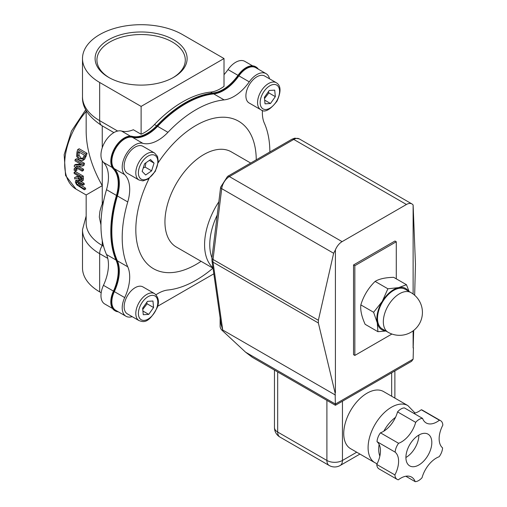 <?xml version="1.0" encoding="UTF-8"?>
<svg xmlns="http://www.w3.org/2000/svg" width="507" height="507" viewBox="0 0 507 507"><rect width="100%" height="100%" fill="white"/><g stroke="black" fill="none" stroke-linecap="round" stroke-linejoin="round"><path stroke-width="0.76" d="M75.391 182.362L76.766 184.84L84.365 189.795A56.784 32.784 -60 0 1 84.004 188.794L77.375 184.7L76.284 182.881L76.557 181.779L82.996 185.194A56.784 32.784 -60 0 1 82.774 184.117L77.85 181.272L75.6 180.663L75.391 182.362M76.284 182.881L77.628 182.108L78.731 183.914L85.366 188.002A54.952 31.726 120 0 0 85.74 188.997L84.365 189.795M84.004 188.794L85.366 188.002M82.996 185.194L84.327 184.428A54.952 31.726 120 0 1 84.099 183.35L82.774 184.117M75.606 180.657L76.937 179.89L75.619 180.65L76.937 179.89L79.168 180.505L84.099 183.35M74.263 166.594L82.159 171.151A56.784 32.784 -60 0 1 82.261 169.965L76.012 166.353L82.761 166.004A56.784 32.784 -60 0 1 83.091 164.097L75.194 159.534A56.784 32.784 120 0 0 74.973 160.795L81.779 164.724L74.39 165.162A56.784 32.784 120 0 0 74.263 166.594M82.761 166.004L84.086 165.238A54.952 31.726 120 0 1 84.422 163.324L83.091 164.097M82.261 169.965L83.566 169.211A54.952 31.726 120 0 0 83.465 170.403L82.159 171.151M78.433 166.245L83.566 169.211M75.194 159.534L76.525 158.767L84.422 163.324M74.39 165.162L75.695 164.407L80.733 164.122M85.62 154.128L77.723 149.571A56.784 32.784 120 0 0 76.95 152.119L76.589 156.283L79.422 160.326L82.622 160.592L84.853 156.65A56.784 32.784 -60 0 1 85.62 154.128L87.052 153.304A54.952 31.726 120 0 0 86.247 155.839L84.58 159.35L82.622 160.592M77.723 149.571L79.155 148.747L87.052 153.304M82.685 158.767L79.745 158.894L77.571 155.966L77.844 152.683A56.784 32.784 -60 0 1 78.173 151.574L84.251 155.079A56.784 32.784 120 0 0 83.921 156.194L82.204 159.154M77.571 155.966L78.94 155.174L81.101 158.114L82.831 158.602M79.244 151.878L78.94 155.174M74.776 179.003L77.793 177.982L80.328 181.088L81.925 181.126L82.128 179.167A56.784 32.784 -60 0 1 82.014 176.886L74.117 172.323A56.784 32.784 120 0 0 74.161 173.508L77.305 175.327A56.784 32.784 120 0 0 77.394 176.664L74.548 177.558A56.784 32.784 120 0 0 74.776 179.003M81.703 181.329L83.237 180.372L81.703 181.329M81.082 179.928L80.087 179.865L78.794 178.66L78.243 176.861A56.784 32.784 -60 0 1 78.179 175.828L81.152 177.545A56.784 32.784 120 0 0 81.221 178.705L80.962 180.029M79.542 176.106L80.1 177.906L81.399 179.11M78.794 178.66L80.1 177.906M82.014 176.886L83.306 176.138A54.952 31.726 120 0 0 83.427 178.42L83.237 180.372M74.117 172.323L75.416 171.575L83.306 176.138M74.548 177.558L77.368 176.335M74.142 168.749A56.784 32.784 120 0 0 74.104 170.238L75.613 171.106L76.906 170.358A54.952 31.726 120 0 1 76.95 168.875L75.651 169.623L74.142 168.749L75.435 168.001L76.95 168.875M75.613 171.106A56.784 32.784 -60 0 1 75.651 169.623M86.158 110.469L86.158 131.509C86.405 149.058 91.767 167.114 102.256 185.676L86.158 194.967L86.158 223.067A54.952 31.726 -0 0 0 102.256 245.502L103.567 246.256M256.244 159.844A85.151 49.16 120 0 0 221.895 117.231A85.151 49.16 120 0 0 158.266 162.601M149.14 178.413A85.151 49.16 120 0 0 142.86 258.266A85.151 49.16 120 0 0 201.076 261.314M213.029 268.216L176.328 247.029A54.952 31.726 -60 0 1 176.328 183.572A54.952 31.726 -60 0 1 231.281 151.84L250.692 163.051M269.863 151.98A104.41 60.282 120 0 0 264.318 123.1A36.637 21.155 120 0 1 262.455 110.393M269.521 78.807A18.315 10.577 120 0 0 266.074 73.642A18.315 10.577 120 0 0 249.267 81.849L238.898 75.866A18.315 10.577 -60 0 1 255.705 67.659L266.074 73.642M114.335 291.614L124.703 297.596A18.315 10.577 120 0 0 125.996 316.254L115.634 310.271A18.315 10.577 -60 0 1 114.335 291.614A36.637 21.155 120 0 0 117.39 260.813A104.41 60.282 -60 0 1 117.39 195.962A36.637 21.155 120 0 0 114.335 168.685A18.315 10.577 -60 0 1 115.634 148.526A18.315 10.577 -60 0 1 132.441 137.327A36.637 21.155 120 0 0 157.588 126.332A104.41 60.282 -60 0 1 213.751 93.909L224.113 99.892A36.637 21.155 120 0 0 249.267 81.849M224.113 99.892A104.41 60.282 120 0 0 167.95 132.314L157.588 126.332M132.441 137.327L142.803 143.31A36.637 21.155 120 0 0 167.95 132.314M142.803 143.31A18.315 10.577 120 0 0 125.996 154.508A18.315 10.577 120 0 0 124.703 174.668L114.335 168.685M117.39 195.962L127.751 201.944A36.637 21.155 120 0 0 124.703 174.668M127.751 201.944A104.41 60.282 120 0 0 127.751 266.796L117.39 260.813M124.703 297.596A36.637 21.155 120 0 0 127.751 266.796M125.996 316.254A18.315 10.577 120 0 0 132.194 316.66M212.946 268.171A104.41 60.282 120 0 1 167.95 290.004A36.637 21.155 120 0 0 156.017 294.744M258.323 69.167A19.051 11.002 120 0 0 256.073 67.019L255.553 66.721A19.051 11.002 120 0 0 238.157 75.144A36.637 21.155 -60 0 1 213.232 92.958A105.145 60.707 120 0 0 157.075 125.387A36.637 21.155 -60 0 1 132.15 136.351A19.051 11.002 120 0 0 114.747 148.019A19.051 11.002 120 0 0 113.346 168.92A36.637 21.155 -60 0 1 116.312 195.987A105.145 60.707 120 0 0 116.312 260.839A36.637 21.155 -60 0 1 113.346 291.329A19.051 11.002 120 0 0 114.747 310.607L115.266 310.911A19.051 11.002 120 0 0 118.251 311.786M157.696 306.228L213.827 273.818M238.011 75.353L228.023 69.586A36.637 21.155 -60 0 1 224.012 74.681M112.256 167.481L103.46 162.398A18.315 10.577 -60 0 1 104.753 142.245A18.315 10.577 -60 0 1 121.56 131.047A36.637 21.155 -60 0 0 133.341 129.741L141.111 134.228A36.637 21.155 120 0 0 154.483 124.538A104.41 60.282 -60 0 1 210.646 92.109A36.637 21.155 120 0 0 224.012 86.367L224.012 58.539L182.564 34.609A58.616 33.842 -0 0 0 118.682 27.277A58.616 33.842 -0 0 0 82.495 58.539A58.616 33.842 -0 0 0 99.664 82.47L141.111 106.407L224.012 58.539M228.023 69.586A18.315 10.577 -60 0 1 244.83 61.372L252.575 65.847M103.46 162.398A36.637 21.155 -60 0 1 106.508 189.681L116.471 195.429M115.938 259.977L106.508 254.533A36.637 21.155 -60 0 1 103.46 285.333L113.448 291.1M112.497 308.465L104.753 303.991A18.315 10.577 -60 0 1 103.46 285.333M213.751 93.909A36.637 21.155 120 0 0 238.898 75.866M213.232 92.958L213.751 93.263A105.145 60.707 120 0 0 157.588 125.685L157.075 125.387M132.15 136.351L132.663 136.649A36.637 21.155 120 0 0 157.588 125.685M132.663 136.649A19.051 11.002 120 0 0 115.266 148.317A19.051 11.002 120 0 0 113.86 169.218L113.346 168.92M116.312 195.987L116.825 196.285A36.637 21.155 120 0 0 113.86 169.218M116.825 196.285A105.145 60.707 120 0 0 116.825 261.137L116.312 260.839M113.346 291.329L113.86 291.626A36.637 21.155 120 0 0 116.825 261.137M113.86 291.626A19.051 11.002 120 0 0 115.266 310.911M256.073 67.019A19.051 11.002 120 0 0 238.677 75.442L238.157 75.144M213.751 93.263A36.637 21.155 120 0 0 238.677 75.442M418.871 435.063L418.871 435.063A18.315 10.577 -60 0 1 405.917 457.498M431.818 442.541A18.315 10.577 -60 0 1 423.827 460.977A18.315 10.577 -60 0 1 409.707 465.882A18.315 10.577 -60 0 1 409.707 444.734A18.315 10.577 -60 0 1 428.028 434.157A18.315 10.577 -60 0 1 431.818 442.541M220.127 317.921L220.127 326.299A3.663 2.117 60 0 0 221.958 330.215L245.597 352.194L252.359 357.334L335.406 405.283L411.608 361.288L413.123 359.171L335.406 404.041L335.406 405.283L335.108 392.995L318.364 322.984L318.364 320.278L333.638 253.259L335.406 249.881A10.989 6.344 -60 0 1 342.086 241.643L229.392 176.582L293.756 139.425A10.989 6.344 -60 0 1 299.25 138.88L411.944 203.941A10.989 6.344 -60 0 1 413.123 205.012L415.455 264.223L414.663 295.251M413.42 347.783L413.123 359.171M335.406 395.067L222.719 330.006L221.052 324.41L211.964 260.756A3.663 2.408 -8.1 0 0 213.029 262.17A10.989 6.344 -60 0 1 213.029 259.464L221.711 188.642A10.989 6.344 -60 0 1 229.392 176.582A3.663 2.117 60 0 0 227.561 176.404L291.924 139.241A3.663 2.117 60 0 1 293.756 139.425L406.443 204.486A10.989 6.344 -60 0 1 411.944 203.941M379.844 456.154A27.479 15.863 -60 0 1 379.128 444.411M383.812 431.184A27.479 15.863 -60 0 1 395.523 417.337M374.927 462.726L350.571 448.663A32.974 19.038 -60 0 1 350.571 410.588A32.974 19.038 -60 0 1 383.546 391.55L407.901 405.613A32.974 19.038 120 0 0 374.927 424.651A32.974 19.038 120 0 0 374.927 462.726L377.1 463.791M279.959 437.072A10.989 6.344 -60 0 1 277.684 432.04A10.989 6.344 180 0 1 274.464 427.553A10.989 10.989 0 0 0 279.959 437.072L329.176 465.489A10.989 10.989 0 0 0 340.172 465.489A10.989 6.344 -120 0 0 342.447 460.457A10.989 6.344 180 0 1 326.901 460.457A10.989 6.344 120 0 0 329.176 465.489M335.406 249.881L335.406 392.824M413.123 347.954L413.123 330.856M413.123 294.009L413.123 205.012M413.68 330.431L413.192 347.656M106.508 254.533A104.41 60.282 -60 0 1 106.508 189.681M86.158 216.014L82.495 229.753L82.495 267.937A58.616 33.842 -0 0 0 99.664 291.867L101.178 292.742M141.111 134.228L141.111 106.407M109.239 77.698A44.179 25.508 180 0 1 96.932 60.035A44.179 25.508 180 0 1 141.111 34.533A44.179 25.508 180 0 1 185.296 60.035A44.179 25.508 180 0 1 172.988 77.698M108.574 77.33A46.01 26.567 -0 0 0 173.648 77.324A46.01 26.567 -0 0 0 173.648 39.755A46.01 26.567 -0 0 0 108.574 39.755A46.01 26.567 -0 0 0 108.574 77.324A46.01 26.567 -0 0 0 108.574 77.33M405.815 476.244L415.182 481.65A10.989 6.344 120 0 0 422.052 477.683A21.554 12.447 -60 0 1 439.151 456.744A10.989 6.344 120 0 0 442.586 447.896A21.554 12.447 -60 0 1 442.839 425.113A10.989 6.344 120 0 0 440.577 420.664L422.445 410.195A10.989 6.344 120 0 0 421.273 409.757A21.554 12.447 -60 0 1 413.788 413.325M421.273 409.757L439.404 420.227A21.554 12.447 -60 0 1 426.165 422.946A21.554 12.447 -60 0 1 422.553 418.389L404.421 407.92A10.989 6.344 120 0 0 397.551 411.887A21.554 12.447 -60 0 1 380.453 432.826A10.989 6.344 120 0 0 377.018 441.673A21.554 12.447 -60 0 1 376.764 464.456A10.989 6.344 120 0 0 379.027 468.905L397.158 479.375A10.989 6.344 120 0 0 398.331 479.812A21.554 12.447 -60 0 1 411.57 477.093A21.554 12.447 -60 0 1 415.182 481.65M440.577 420.664A10.989 6.344 120 0 0 439.404 420.227M376.764 464.456L394.896 474.926A10.989 6.344 120 0 0 397.158 479.375M377.018 441.673L395.149 452.143A21.554 12.447 -60 0 1 394.896 474.926M380.453 432.826L398.584 443.295A10.989 6.344 120 0 0 395.149 452.143M397.551 411.887L415.683 422.356A21.554 12.447 -60 0 1 398.584 443.295M422.553 418.389A10.989 6.344 120 0 0 415.683 422.356M353.537 264.946L394.991 241.015L396.284 241.763L354.837 265.693L353.537 264.946L353.537 354.685L354.837 355.432L391.911 334.024M354.837 265.693L354.837 355.432M396.284 278.837L396.284 241.763M406.443 204.486L342.086 241.643M387.887 288.787L398.679 287.615A23.816 13.746 120 0 0 382.253 301.399L387.887 288.787L375.104 281.404C368.323 288.065 363.563 295.898 360.832 304.897C360.243 310.195 361.675 316.666 365.135 324.309L377.918 331.686L377.271 322.851L373.615 312.274L382.253 301.399A23.816 13.746 120 0 0 377.271 322.851A23.816 13.746 120 0 0 385.516 330.786M408.414 291.126A23.816 13.746 120 0 0 398.679 287.615L406.462 284.706L409.079 291.512M385.928 331.02L377.918 331.686M406.462 284.706L393.673 277.329C385.459 277.519 379.268 278.875 375.104 281.404M360.832 304.897L373.615 312.274M388.077 332.262L382.246 328.897A22.897 13.22 -60 0 1 382.246 302.457A22.897 13.22 -60 0 1 405.144 289.237L410.974 292.602A22.897 13.22 120 0 0 388.299 305.442A22.897 13.22 120 0 0 387.64 331.99A22.897 13.22 120 0 0 388.077 332.262A22.897 22.897 0 0 0 419.352 323.878A22.897 22.897 0 0 0 410.974 292.602A22.897 13.22 120 0 1 411.405 292.869M139.026 180.017L127.371 173.286A15.571 8.987 -60 0 1 125.102 160.415A15.571 8.987 -60 0 1 142.942 146.314L154.597 153.044A15.571 8.987 120 0 0 136.757 167.145A15.571 8.987 120 0 0 139.026 180.017L142.961 180.885L148.342 178.958L155.307 171.341L158.336 161.708L157.519 156.448L154.597 153.044M154.058 163.127L151.618 170.846L145.667 174.991L142.156 171.423L144.596 163.71L150.547 159.559L154.058 163.127L149.337 160.402M143.247 167.982L145.141 167.107L145.972 162.747M145.141 167.107L151.618 170.846M139.026 320.608L127.371 313.877A15.571 8.987 -60 0 1 127.371 295.898A15.571 8.987 -60 0 1 142.942 286.911L154.597 293.642A15.571 8.987 120 0 0 139.026 302.628A15.571 8.987 120 0 0 139.026 320.608C142.499 321.577 148.12 325.247 157.43 307.128C159.363 301.481 158.418 296.982 154.597 293.642M147.493 301.354L152.949 301.019L153.57 307.534L148.722 314.384L143.266 314.72L142.644 308.205L147.493 301.354M153.57 307.534L147.093 303.794L146.713 302.457M142.911 311.032L148.722 314.384M142.765 309.454L147.093 303.794M260.782 109.715L249.127 102.984A15.571 8.987 -60 0 1 247.841 87.534A15.571 8.987 -60 0 1 261.403 75.302A15.571 8.987 -60 0 1 264.698 76.018L276.353 82.749A15.571 8.987 120 0 0 273.064 82.033A15.571 8.987 120 0 0 258.519 96.85A15.571 8.987 120 0 0 260.782 109.715C264.591 112.934 269.99 110.089 276.987 101.185C281.233 91.742 281.024 85.594 276.353 82.749M270.485 103.498L265.022 103.834L264.401 97.319L269.249 90.468L274.712 90.132L275.326 96.647L270.485 103.498L264.667 100.139M264.521 98.561L268.849 92.908L268.469 91.564M268.849 92.908L275.326 96.647M77.375 184.7L78.731 183.914M79.048 185.93L80.417 185.144M77.85 181.272L79.168 180.505M77.844 152.683L78.972 152.037M83.218 160.136L84.58 159.35M84.853 156.65L86.247 155.839M79.745 158.894L81.101 158.114M78.243 176.861L79.105 176.36M80.087 179.865L81.247 179.199M82.128 179.167L83.427 178.42M86.158 194.967L76.075 189.143A54.952 31.726 -60 0 1 86.158 111.47M218.84 201.786A54.952 31.726 120 0 0 212.959 267.747M210.646 92.109L212.3 93.066M156.669 125.799L154.483 124.538M121.56 131.047L130.356 136.13M335.406 404.041L245.597 352.194M227.561 176.404L220.634 187.165A3.663 1.774 7 0 0 221.711 188.642L333.638 253.259M220.634 187.165L211.951 257.993A3.663 1.774 7 0 0 213.029 259.464L318.364 320.278M222.719 330.006L213.029 262.17L318.364 322.984M211.97 257.86A51.289 29.615 -60 0 1 217.224 215.006M391.67 372.797L391.67 396.24M326.901 400.372L326.901 460.457L277.684 432.04L277.684 371.954M356.725 452.212L342.447 460.457L342.447 401.214M102.256 125.869L102.256 147.746M102.256 160.782L102.256 203.871M102.256 240.464L102.256 245.502A10.989 6.344 -60 0 0 99.664 253.684L107.776 258.367M82.495 229.753A58.616 33.842 -0 0 0 99.664 253.684L99.664 291.867M117.668 131.053L99.664 120.653A10.989 6.344 120 0 0 101.939 125.685C88.484 116.876 82.001 107.218 82.495 96.723L82.495 58.539M99.664 82.47L99.664 120.653A58.616 33.842 180 0 1 82.495 96.723M144.146 179.808A13.74 7.935 -60 0 1 142.41 161.486A13.74 7.935 -60 0 1 157.772 160.542A13.74 7.935 -60 0 1 144.146 179.808M156.974 307.324A13.74 7.935 -60 0 1 140.243 318.992A13.74 7.935 -60 0 1 147.106 297.292A13.74 7.935 -60 0 1 156.974 307.324M260.997 97.528A13.74 7.935 -60 0 1 277.728 85.86A13.74 7.935 -60 0 1 270.865 107.56A13.74 7.935 -60 0 1 260.997 97.528M291.924 139.241L294.808 138.157L299.25 138.88M211.964 260.756L211.951 257.993M76.075 189.143L65.568 175.536L64.161 154.698L71.468 131.091L85.753 109.715M407.901 405.613L415.068 413.034M394.883 370.94L394.883 398.103M274.464 370.097L274.464 427.553M359.945 454.069L340.172 465.489M100.956 224.918L99.309 217.072L99.923 211.242L101.381 206.146L103.732 200.544M113.891 132.587L101.939 125.685"/></g></svg>
